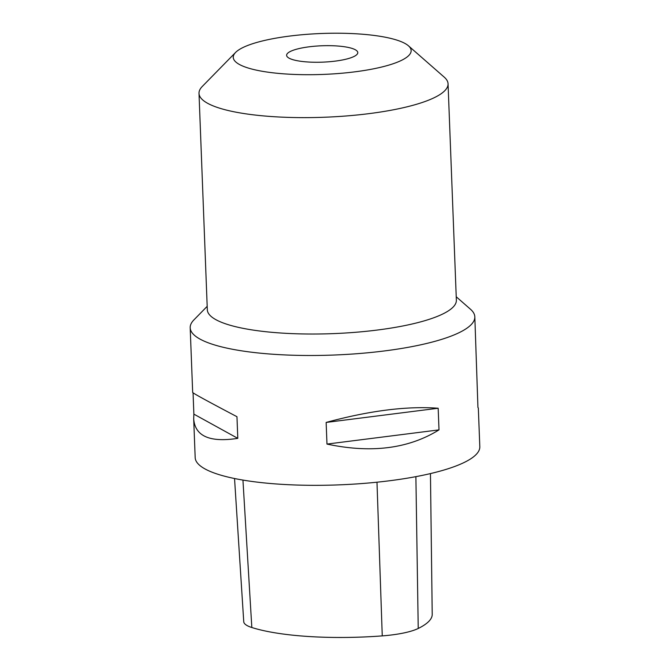 <?xml version="1.0" encoding="UTF-8"?>
<svg xmlns="http://www.w3.org/2000/svg" width="670" height="670" viewBox="0 0 670 670"><rect width="100%" height="100%" fill="white"/><g stroke="black" fill="none" stroke-linecap="round" stroke-linejoin="round"><path stroke-width="1" d="M439.001 429.88C408.516 448.758 371.172 453.49 326.977 444.076L439.001 429.88L438.172 408.239C406.874 405.928 369.53 410.66 326.139 422.435L438.172 408.239M326.977 444.076L326.139 422.435M237.791 438.347C209.744 442.669 195.037 436.178 193.689 418.876L193.873 414.135L237.791 438.347L236.962 416.707C208.161 401.548 193.395 393.466 192.675 392.469L190.188 327.764A142.417 32.763 -2.2 0 0 304.029 355.46A142.417 32.763 -2.2 0 0 462.928 330.678A142.417 32.763 -2.2 0 0 474.821 316.835A142.417 32.763 -2.2 0 0 470.491 309.247L456.236 296.768M193.873 414.135L193.061 392.821M477.944 407.586L474.821 316.835M193.689 418.876L195.179 457.61A142.417 32.763 -2.2 0 0 309.012 485.298A142.417 32.763 -2.2 0 0 467.92 460.516A142.417 32.763 -2.2 0 0 479.812 446.672L478.321 407.946M207.181 306.341L193.931 319.875A142.417 32.763 -2.2 0 0 190.188 327.764M289.591 51.866A35.602 8.191 177.8 0 1 329.313 45.669A35.602 8.191 177.8 0 1 357.78 52.595A35.602 8.191 177.8 0 1 322.513 62.151A35.602 8.191 177.8 0 1 286.618 55.325A35.602 8.191 177.8 0 1 289.591 51.866M403.709 59.195A89.01 20.477 -2.2 0 0 408.44 45.803A89.01 20.477 -2.2 0 0 321.407 33.5A89.01 20.477 -2.2 0 0 235.589 52.444A89.01 20.477 -2.2 0 0 294.147 74.429A89.01 20.477 -2.2 0 0 403.709 59.195M199.007 93.373L207.315 309.774A124.62 28.668 -2.2 0 0 306.919 334.003A124.62 28.668 -2.2 0 0 445.96 312.321A124.62 28.668 -2.2 0 0 456.362 300.202L448.054 83.8A124.62 28.668 177.8 0 1 437.644 95.919A124.62 28.668 177.8 0 1 298.611 117.602A124.62 28.668 177.8 0 1 199.007 93.373A124.62 28.668 177.8 0 1 202.273 86.463L235.589 52.444M408.44 45.803L444.26 77.167A124.62 28.668 177.8 0 1 448.054 83.8M234.542 478.522L243.746 621.718A49.714 11.44 -2.2 0 0 251.828 627.514A129.829 29.865 -2.2 0 0 382.252 635.889A49.714 11.44 -2.2 0 0 418.231 628.468A129.829 29.865 -2.2 0 0 432.217 614.373L430.45 473.59M415.886 476.655L418.231 628.468M376.984 482.207L382.252 635.889M242.942 480.089L251.828 627.514"/></g></svg>

